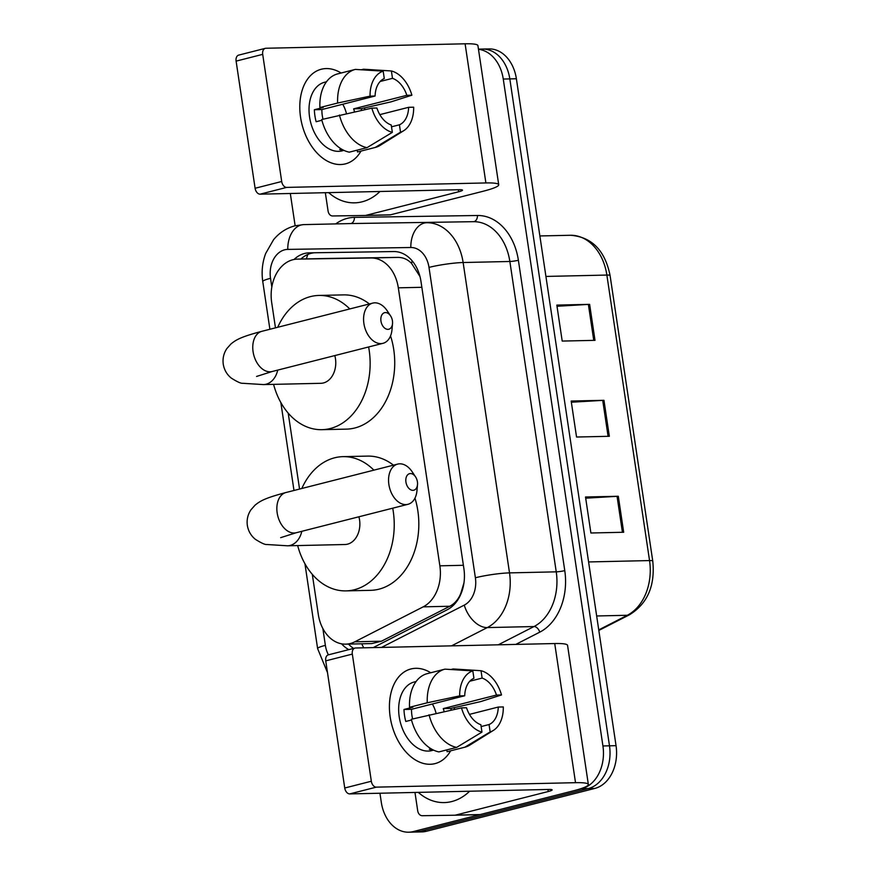 <?xml version="1.0" encoding="UTF-8"?>
<svg xmlns="http://www.w3.org/2000/svg" width="876" height="876" viewBox="0 0 876 876"><rect width="100%" height="100%" fill="white"/><g stroke="black" fill="none" stroke-linecap="round" stroke-linejoin="round"><path stroke-width="1.31" d="M419.976 276.509L411.643 263.523C407.789 259.406 403.135 257.358 397.693 257.391L323.956 258.519M312.305 574.36L318.284 614.317A36.617 27.123 -91.3 0 0 345.691 644.156A36.617 27.123 -91.3 0 0 354.791 641.812L423.185 606.849A36.617 27.123 -91.3 0 0 439.861 565.819L398.317 287.832A36.617 27.123 -91.3 0 0 371.041 257.982L297.599 259.11A36.617 27.123 -91.3 0 0 297.457 259.11A36.617 27.123 -91.3 0 0 292.891 259.734A36.617 27.123 -91.3 0 0 271.68 302.494L275.469 327.854M345.691 644.156L371.763 643.575L381.432 641.21L449.826 606.247C454.874 603.542 458.564 599.151 460.896 593.096L463.973 582.814M288.215 413.154L299.559 489.06M373.209 647.605L447.231 609.762A36.617 27.123 -91.3 0 0 463.908 568.732L420.973 281.404A36.617 27.123 -91.3 0 0 393.696 251.554L309.228 252.846A36.617 27.123 -91.3 0 0 309.086 252.846A36.617 27.123 -91.3 0 0 304.53 253.482A36.617 27.123 -91.3 0 0 294.029 259.482M300.906 259.033A36.617 27.123 88.7 0 1 311.09 253.328A36.617 27.123 88.7 0 1 314.429 252.77M478.482 49.319A36.617 27.123 88.7 0 1 503.262 79.048L602.929 745.958A36.617 27.123 88.7 0 1 581.719 788.718L413.286 831.576A36.617 27.123 88.7 0 1 408.72 832.2A36.617 27.123 88.7 0 1 381.312 802.361L379.943 793.24M295.135 225.756L290.317 193.497M408.72 832.2L421.838 831.904A36.617 27.123 88.7 0 0 426.393 831.28L594.837 788.422A36.617 27.123 88.7 0 0 616.047 745.673L516.38 78.752A36.617 27.123 88.7 0 0 488.961 48.914L482.402 49.056A36.617 27.123 88.7 0 1 509.821 78.906L609.488 745.815A36.617 27.123 88.7 0 1 588.278 788.564L419.834 831.423A36.617 27.123 88.7 0 1 415.279 832.058A36.617 27.123 88.7 0 0 419.834 831.423L588.278 788.564A36.617 27.123 88.7 0 0 609.488 745.815L509.821 78.906A36.617 27.123 88.7 0 0 482.402 49.056L478.46 49.144M341.574 643.827A36.617 27.123 -91.3 0 0 348.812 649.642M353.597 648.426A36.617 27.123 88.7 0 1 348.517 644.101M595.001 340.337L562.206 341.071L556.829 305.089L589.625 304.355L595.001 340.337M623.679 532.258L590.895 532.991L585.518 496.999L618.303 496.265L623.679 532.258M609.335 436.292L576.55 437.025L571.174 401.044L603.958 400.31L609.335 436.292M571.349 402.226L602.721 400.365A9.767 1.106 -8.5 0 1 603.958 400.31M585.694 498.192L617.054 496.32A9.767 1.106 -8.5 0 1 618.303 496.265M557.005 306.272L588.376 304.399A9.767 1.106 -8.5 0 1 589.625 304.355M379.987 191.483A61.035 45.213 88.7 0 1 362.171 201.798A61.035 45.213 88.7 0 1 354.572 202.838A61.035 45.213 88.7 0 1 328.675 192.632M300.567 117.285A48.826 32.324 -104.3 0 1 341.125 73.015A48.826 32.324 -104.3 0 0 321.317 69.237A48.826 32.324 -104.3 0 0 300.567 117.285A48.826 32.324 -104.3 0 0 326.879 160.866A48.826 32.324 -104.3 0 0 360.989 151.088A48.826 32.324 -104.3 0 1 345.396 163.867A48.826 32.324 -104.3 0 1 300.567 117.285M364.493 107.836A48.826 32.324 -104.3 0 1 364.931 109.599A48.826 32.324 -104.3 0 0 364.493 107.836M389.765 214.916A6.099 4.522 88.7 0 1 389.743 214.916L365.172 215.474A6.099 4.522 -91.3 0 0 365.927 215.365L390.521 214.817A6.099 4.522 88.7 0 1 389.765 214.916L365.193 215.474A6.099 4.522 -91.3 0 1 365.15 215.474L332.617 215.967A6.099 4.522 -91.3 0 1 328.073 210.996L325.335 192.709M390.521 214.817L483.224 191.231A48.826 5.53 171.5 0 0 498.718 184.748A48.826 5.53 171.5 0 0 485.895 182.942L286.693 187.398L260.106 194.165L459.298 189.709A12.209 1.38 -8.5 0 1 462.506 190.158A12.209 1.38 -8.5 0 1 458.63 191.778L365.927 215.365M498.718 184.748L477.924 45.607A48.826 5.53 171.5 0 0 465.101 43.8L265.899 48.257A6.099 4.041 75.7 0 0 265.297 48.344A6.099 4.041 75.7 0 0 262.701 54.356L236.104 61.123A6.099 4.041 -104.3 0 1 238.699 55.111L265.297 48.344M260.106 194.165A6.099 4.041 -104.3 0 1 255.102 188.263L281.7 181.496L262.701 54.356M281.7 181.496A6.099 4.041 75.7 0 0 286.693 187.398M255.102 188.263L236.104 61.123M323.014 119.202A24.408 16.162 75.7 0 1 322.28 115.566A24.408 16.162 75.7 0 1 321.897 109.555L375.092 96.021A24.408 16.162 -104.3 0 1 384.29 78.533L383.184 71.153A31.733 21.013 -104.3 0 0 370.055 96.141L337.632 103.039L319.904 107.551L323.222 107.474L314.364 109.73A35.401 23.433 -104.3 0 0 314.9 115.731A35.401 23.433 -104.3 0 0 316.148 121.72L321.886 120.264M380.162 81.479L392.492 78.347A24.408 16.162 -104.3 0 1 406.836 95.309L353.652 108.843A24.408 16.162 75.7 0 1 354.484 111.821M342.724 104.255A24.408 16.162 -104.3 0 1 346.436 113.541M343.929 150.387L342.078 150.858A35.401 23.433 -104.3 0 1 309.578 117.088A35.401 23.433 -104.3 0 1 324.624 82.245L326.474 81.775M343.107 149.982A35.401 23.433 -104.3 0 1 339.691 149.555L341.498 149.095M361.602 110.31A35.401 23.433 -104.3 0 0 361.197 108.679L391.112 101.835L411.884 95.199L406.836 95.309M357.211 150.146L357.485 151.975L375.213 147.464L400.529 132.177L399.434 124.797L391.506 126.823M349.283 152.161A40.285 26.674 -104.3 0 1 321.689 119.541L371.84 108.131L376.888 108.022A24.408 16.162 -104.3 0 0 391.233 124.983L392.339 132.364L367.011 147.65L349.283 152.161M392.492 78.347L391.386 70.967L363.518 69.215L361.328 69.773M379.823 114.636L408.632 107.31L413.669 107.19A31.733 21.013 -104.3 0 1 403.716 130.699L380.315 145.274A40.285 26.674 -104.3 0 1 375.213 147.464M367.011 147.65A40.285 26.674 -104.3 0 1 339.428 115.03M391.386 70.967A31.733 21.013 -104.3 0 1 411.884 95.199M403.716 130.699A31.733 21.013 -104.3 0 1 400.529 132.177M392.339 132.364A31.733 21.013 -104.3 0 1 371.84 108.131M408.632 107.31A24.408 16.162 -104.3 0 1 399.434 124.797M319.904 107.551A40.285 26.674 -104.3 0 1 337.589 73.912L355.317 69.401L383.184 71.153M337.632 103.039A40.285 26.674 -104.3 0 1 355.317 69.401M375.092 96.021L370.055 96.141M321.897 109.555L314.364 109.73M361.197 108.679L353.652 108.843M380.961 321.087A8.541 5.661 75.7 0 0 386.973 329.256A8.541 5.661 75.7 0 0 392.525 323.605A8.541 5.661 75.7 0 0 392.437 320.835A8.541 5.661 75.7 0 0 390.554 315.853A8.541 5.661 75.7 0 0 383.71 313.028A8.541 5.661 75.7 0 0 380.961 321.087M392.525 323.605L391.999 329.639A20.75 13.742 -104.3 0 1 382.954 343.326A20.75 13.742 -104.3 0 1 363.901 323.529A20.75 13.742 -104.3 0 1 372.716 303.107A20.75 13.742 -104.3 0 1 387.203 310.805L390.554 315.853M256.569 376.45L272.14 371.523A20.75 13.742 75.7 0 1 253.087 351.725A20.75 13.742 75.7 0 1 261.902 331.303C240.462 336.964 235.962 339.91 230.968 343.95L226.851 348.582C223.709 353.269 222.504 358.481 223.249 364.197C224.212 369.891 226.884 374.523 231.264 378.082C237.133 381.794 240.933 383.535 242.652 383.283L263.479 384.586L320.857 383.305A20.75 15.374 -91.3 0 0 323.441 382.954A20.75 15.374 -91.3 0 0 334.807 355.579M368.621 346.973A67.134 49.735 88.7 0 1 330.252 428.528A67.134 49.735 88.7 0 1 321.897 429.678A67.134 49.735 88.7 0 1 273.575 384.367M277.725 327.274A67.134 49.735 88.7 0 1 310.531 296.592A67.134 49.735 88.7 0 1 318.897 295.442A67.134 49.735 88.7 0 1 349.776 308.943M390.543 335.891A67.134 49.735 88.7 0 1 354.846 427.981A67.134 49.735 88.7 0 1 346.491 429.13L321.897 429.678M318.897 295.442L343.48 294.884A67.134 49.735 88.7 0 1 369.376 303.95M405.938 482.074A8.541 5.661 75.7 0 0 411.961 490.242A8.541 5.661 75.7 0 0 417.513 484.592A8.541 5.661 75.7 0 0 417.414 481.811A8.541 5.661 75.7 0 0 415.531 476.829A8.541 5.661 75.7 0 0 408.687 474.015A8.541 5.661 75.7 0 0 405.938 482.074M417.513 484.592L416.976 490.626A20.75 13.742 -104.3 0 1 407.931 504.313A20.75 13.742 -104.3 0 1 388.878 484.516A20.75 13.742 -104.3 0 1 397.693 464.094A20.75 13.742 -104.3 0 1 412.18 471.792L415.531 476.829M280.67 537.656L296.23 532.728A20.75 13.742 75.7 0 1 277.177 512.931A20.75 13.742 75.7 0 1 285.992 492.509C264.552 498.17 260.052 501.127 255.058 505.167L250.952 509.799C247.799 514.486 246.594 519.687 247.339 525.414C248.302 531.108 250.974 535.729 255.354 539.298C261.223 543.01 265.023 544.741 266.753 544.5L287.569 545.803L344.958 544.511A20.75 15.374 -91.3 0 0 347.531 544.16A20.75 15.374 -91.3 0 0 358.897 516.785M392.711 508.179A67.134 49.735 88.7 0 1 354.353 589.745A67.134 49.735 88.7 0 1 345.987 590.884A67.134 49.735 88.7 0 1 297.665 545.573M301.815 488.49A67.134 49.735 88.7 0 1 334.632 457.798A67.134 49.735 88.7 0 1 342.987 456.648A67.134 49.735 88.7 0 1 373.877 470.149M414.961 498.126A67.134 49.735 88.7 0 1 378.936 589.187A67.134 49.735 88.7 0 1 370.581 590.336L345.987 590.884M342.987 456.648L367.581 456.1A67.134 49.735 88.7 0 1 393.466 465.167M390.192 717.028A48.826 32.324 -104.3 0 1 430.762 672.757A48.826 32.324 -104.3 0 0 410.943 668.979A48.826 32.324 -104.3 0 0 390.192 717.028A48.826 32.324 -104.3 0 0 416.516 760.609A48.826 32.324 -104.3 0 0 450.625 750.831A48.826 32.324 -104.3 0 1 435.022 763.609A48.826 32.324 -104.3 0 1 390.192 717.028M454.118 707.578A48.826 32.324 -104.3 0 1 454.567 709.341A48.826 32.324 -104.3 0 0 454.118 707.578M479.402 814.658A6.099 4.522 88.7 0 1 479.369 814.658L454.808 815.217A6.099 4.522 -91.3 0 0 455.564 815.107L480.157 814.56A6.099 4.522 88.7 0 1 479.402 814.658L454.83 815.217A6.099 4.522 -91.3 0 0 454.808 815.217L422.243 815.709A6.099 4.522 -91.3 0 1 417.699 810.738L414.972 792.452M480.157 814.56L572.849 790.973A48.826 5.53 171.5 0 0 588.354 784.491A48.826 5.53 171.5 0 0 575.521 782.684L376.33 787.141L349.732 793.908L548.923 789.451A12.209 1.38 -8.5 0 1 552.132 789.9A12.209 1.38 -8.5 0 1 548.256 791.521L455.564 815.107M588.354 784.491L567.56 645.349A48.826 5.53 171.5 0 0 554.727 643.542L355.536 647.999A6.099 4.041 75.7 0 0 354.922 648.087A6.099 4.041 75.7 0 0 352.327 654.098L325.741 660.865A6.099 4.041 -104.3 0 1 328.325 654.854L354.922 648.087M349.732 793.908A6.099 4.041 -104.3 0 1 344.739 788.006L371.336 781.239L352.327 654.098M371.336 781.239A6.099 4.041 75.7 0 0 376.33 787.141M344.739 788.006L325.741 660.865M412.64 718.944A24.408 16.162 75.7 0 1 411.906 715.309A24.408 16.162 75.7 0 1 411.534 709.297L464.718 695.763A24.408 16.162 -104.3 0 1 473.927 678.276L472.821 670.896A31.733 21.013 -104.3 0 0 459.681 695.883L427.269 702.782L409.53 707.293L412.859 707.217L403.989 709.472A35.401 23.433 -104.3 0 0 404.526 715.473A35.401 23.433 -104.3 0 0 405.785 721.463L411.512 720.006M469.799 681.221L482.118 678.09A24.408 16.162 -104.3 0 1 496.473 695.051L443.278 708.585A24.408 16.162 75.7 0 1 444.121 711.564M432.361 703.997A24.408 16.162 -104.3 0 1 436.062 713.283M433.565 750.13L431.715 750.601A35.401 23.433 -104.3 0 1 399.215 716.831A35.401 23.433 -104.3 0 1 414.26 681.988L416.1 681.517M432.733 749.725A35.401 23.433 -104.3 0 1 429.328 749.298L431.134 748.838M451.239 710.053A35.401 23.433 -104.3 0 0 450.822 708.421L480.738 701.577L501.51 694.942L496.473 695.051M446.837 749.889L447.11 751.717L464.849 747.206L490.166 731.92L489.06 724.54L481.143 726.565M438.92 751.904A40.285 26.674 -104.3 0 1 411.326 719.284L461.477 707.874L466.514 707.764A24.408 16.162 -104.3 0 0 480.869 724.726L481.964 732.106L456.648 747.392L438.92 751.904M482.118 678.09L481.023 670.709L453.155 668.957L450.965 669.516M469.459 714.378L498.269 707.052L503.306 706.932A31.733 21.013 -104.3 0 1 493.352 730.431L469.952 745.016A40.285 26.674 -104.3 0 1 464.849 747.206M456.648 747.392A40.285 26.674 -104.3 0 1 429.054 714.772M481.023 670.709A31.733 21.013 -104.3 0 1 501.51 694.942M493.352 730.431A31.733 21.013 -104.3 0 1 490.166 731.92M481.964 732.106A31.733 21.013 -104.3 0 1 461.477 707.874M498.269 707.052A24.408 16.162 -104.3 0 1 489.06 724.54M409.53 707.293A40.285 26.674 -104.3 0 1 427.225 673.655L444.953 669.144L472.821 670.896M427.269 702.782A40.285 26.674 -104.3 0 1 444.953 669.144M464.718 695.763L459.681 695.883M411.534 709.297L403.989 709.472M450.822 708.421L443.278 708.585M469.624 791.225A61.035 45.213 88.7 0 1 451.797 801.54A61.035 45.213 88.7 0 1 444.198 802.58A61.035 45.213 88.7 0 1 418.301 792.375M324.24 258.519L297.599 259.11M363.77 647.824A36.617 23.159 -117.1 0 1 361.733 643.805M411.643 263.523A36.617 24.594 -90.9 0 1 412.103 260.774M306.403 258.913A36.617 24.594 -90.9 0 1 307.859 254.434M397.693 257.391L371.041 257.982M421.849 287.306L398.317 287.832M463.393 565.294L439.861 565.819M449.826 606.247L423.185 606.849M381.432 641.21L354.791 641.812M381.52 647.419L464.269 605.119A24.408 18.089 -91.3 0 0 475.383 577.766L428.999 267.399A24.408 18.089 -91.3 0 0 410.822 247.503L287.788 249.397A24.408 18.089 -91.3 0 0 284.656 249.813A24.408 18.089 -91.3 0 0 270.52 278.316L271.823 287.065M287.788 249.397A24.408 16.403 -90.9 0 1 303.731 224.617A48.826 36.168 88.7 0 0 303.545 224.617L295.037 225.789C286.485 228.078 279.313 232.72 273.542 239.739L265.636 253.547C262.318 262.57 261.366 271.899 262.767 281.557A24.408 2.759 -8.5 0 1 270.52 278.316M335.727 223.895A54.925 40.69 88.7 0 1 347.4 218.321A54.925 40.69 88.7 0 1 354.441 217.379L477.475 215.496A54.925 40.69 88.7 0 1 518.384 260.26L564.768 570.615A54.925 40.69 88.7 0 1 539.747 632.165L515.789 644.418M503.262 79.048L516.38 78.752M413.286 831.576L426.393 831.28M581.719 788.718L594.837 788.422M602.929 745.958L616.047 745.673M354.441 217.379A6.099 4.095 89.1 0 1 350.455 223.566L473.489 221.683L350.455 223.566A48.826 36.168 -91.3 0 0 350.269 223.577A48.826 36.168 -91.3 0 0 350.082 223.577M410.822 247.503A24.408 16.403 -90.9 0 1 426.765 222.734A48.826 36.168 88.7 0 1 463.13 262.526L509.854 261.475A48.826 36.168 -91.3 0 0 473.489 221.683A6.099 4.095 89.1 0 0 477.475 215.496M428.999 267.399A24.408 2.759 -8.5 0 1 463.13 262.526L509.514 572.882A48.826 36.168 88.7 0 1 487.264 627.588L533.999 626.548A48.826 36.168 -91.3 0 0 556.238 571.842L509.854 261.475A6.099 0.69 171.5 0 0 518.384 260.26M464.269 605.119A24.408 15.439 -117.1 0 0 487.264 627.588L451.556 645.853M498.28 644.802L533.999 626.548A6.099 3.854 62.9 0 1 539.747 632.165M475.383 577.766A24.408 2.759 -8.5 0 1 509.514 572.882L556.238 571.842A6.099 0.69 171.5 0 0 564.768 570.615M322.861 628.541L325.368 645.36A24.408 18.089 -91.3 0 0 328.412 654.832M304.936 563.75L317.616 648.601A24.408 2.759 -8.5 0 1 325.368 645.36M545.923 276.433L606.871 275.064A12.209 1.38 -8.5 0 1 610.079 275.513L652.751 561.023A12.209 1.38 171.5 0 0 649.543 560.574L606.871 275.064A48.826 36.168 -91.3 0 0 570.506 235.272A12.209 8.202 -90.9 0 1 570.55 235.272A12.209 8.202 -90.9 0 1 570.605 235.272M652.751 561.023C655.259 585.715 647.517 603.619 629.559 614.733A12.209 7.72 -117.1 0 1 627.304 615.28A48.826 36.168 -91.3 0 0 649.543 560.574L588.595 561.943M598.746 629.888L627.304 615.28L596.665 615.97M539.868 235.951L570.55 235.272C591.804 236.969 604.977 250.383 610.079 275.513M608.086 436.325L602.721 400.365M593.753 340.359L588.376 304.399M622.431 532.279L617.054 496.32M485.895 182.942L465.101 43.8M458.63 191.778L458.323 189.731M263.479 384.586A20.75 15.374 -91.3 0 0 266.063 384.235A20.75 15.374 -91.3 0 0 277.736 370.099M287.569 545.803A20.75 15.374 -91.3 0 0 290.153 545.441A20.75 15.374 -91.3 0 0 301.826 531.305M575.521 782.684L554.727 643.542M548.256 791.521L547.949 789.473M324.098 258.519L297.457 259.11M303.545 224.617L350.269 223.577M317.616 648.601L327.482 672.571M262.767 281.557L269.896 329.267M280.846 402.544L293.986 490.483M629.559 614.733L598.834 630.435M272.14 371.523L382.954 343.326M261.902 331.303L372.716 303.107M296.23 532.728L407.931 504.313M285.992 492.509L397.693 464.094"/></g></svg>
